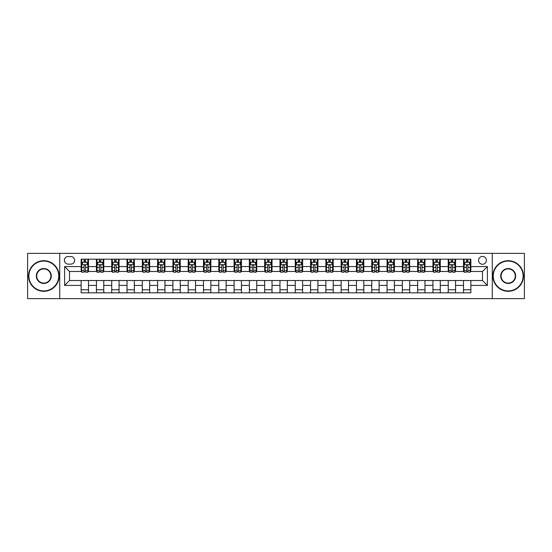 <?xml version="1.0" encoding="UTF-8"?>
<svg xmlns="http://www.w3.org/2000/svg" width="552" height="552" viewBox="0 0 552 552"><rect width="100%" height="100%" fill="white"/><g stroke="black" fill="none" stroke-linecap="round" stroke-linejoin="round"><path stroke-width="0.83" d="M482.489 256.425A3.912 3.912 0 0 0 478.577 260.337A3.912 3.912 0 0 0 482.489 264.256A3.912 3.912 0 0 0 486.409 260.337A3.912 3.912 0 0 0 482.489 256.425M492.281 298.639L524.4 298.639L524.4 253.361L492.281 253.361L492.281 298.639L59.719 298.639L59.719 253.361L27.6 253.361L27.6 298.639L59.719 298.639M68.165 264.132L70.856 264.132A3.795 3.795 0 0 0 74.651 260.337A3.795 3.795 0 0 0 70.856 256.542L68.165 256.542A3.795 3.795 0 0 0 64.37 260.337A3.795 3.795 0 0 0 68.165 264.132M492.281 253.361L59.719 253.361M81.137 285.425L64.618 285.425L64.618 266.575L81.137 266.575L81.137 271.474L69.511 271.474L69.511 280.526L81.137 280.526L81.137 292.822L470.863 292.822L470.863 280.526L482.489 280.526L482.489 271.474L470.863 271.474L470.863 266.575L487.381 266.575L487.381 285.425L470.863 285.425M470.863 266.575L470.863 259.178L81.137 259.178L81.137 266.575M463.521 259.178L463.521 271.474L464.135 271.474M466.461 271.474L467.93 271.474M470.256 271.474L470.863 271.474M463.521 271.474L454.958 271.474M448.231 259.178L448.231 271.474L448.838 271.474M451.163 271.474L452.633 271.474M448.231 271.474L439.661 271.474M432.934 259.178L432.934 271.474L433.548 271.474M435.866 271.474L437.336 271.474M432.934 271.474L424.364 271.474M417.636 259.178L417.636 271.474L418.25 271.474M420.576 271.474L422.045 271.474M417.636 271.474L409.073 271.474M402.339 259.178L402.339 271.474L402.953 271.474M405.278 271.474L406.748 271.474M402.339 271.474L393.776 271.474M387.049 259.178L387.049 271.474L387.656 271.474M389.981 271.474L391.451 271.474M387.049 271.474L378.479 271.474M371.751 259.178L371.751 271.474L372.365 271.474M374.684 271.474L376.153 271.474M371.751 271.474L363.181 271.474M356.454 259.178L356.454 271.474L357.068 271.474M359.393 271.474L360.863 271.474M356.454 271.474L347.891 271.474M341.157 259.178L341.157 271.474L341.771 271.474M344.096 271.474L345.566 271.474M341.157 271.474L332.594 271.474M325.866 259.178L325.866 271.474L326.473 271.474M328.799 271.474L330.268 271.474M325.866 271.474L317.296 271.474M310.569 259.178L310.569 271.474L311.183 271.474M313.501 271.474L314.971 271.474M310.569 271.474L301.999 271.474M295.272 259.178L295.272 271.474L295.886 271.474M298.211 271.474L299.681 271.474M295.272 271.474L286.709 271.474M279.974 259.178L279.974 271.474L280.588 271.474M282.914 271.474L284.383 271.474M279.974 271.474L271.411 271.474M264.684 259.178L264.684 271.474L265.291 271.474M267.616 271.474L269.086 271.474M264.684 271.474L256.114 271.474M249.387 259.178L249.387 271.474L250.001 271.474M252.319 271.474L253.789 271.474M249.387 271.474L240.817 271.474M234.089 259.178L234.089 271.474L234.703 271.474M237.029 271.474L238.498 271.474M234.089 271.474L225.526 271.474M218.792 259.178L218.792 271.474L219.406 271.474M221.732 271.474L223.201 271.474M218.792 271.474L210.229 271.474M203.502 259.178L203.502 271.474L204.109 271.474M206.434 271.474L207.904 271.474M203.502 271.474L194.932 271.474M188.204 259.178L188.204 271.474L188.818 271.474M191.137 271.474L192.607 271.474M188.204 271.474L179.635 271.474M172.907 259.178L172.907 271.474L173.521 271.474M175.846 271.474L177.316 271.474M172.907 271.474L164.344 271.474M157.61 259.178L157.61 271.474L158.224 271.474M160.549 271.474L162.019 271.474M157.61 271.474L149.047 271.474M142.319 259.178L142.319 271.474L142.927 271.474M145.252 271.474L146.722 271.474M142.319 271.474L133.75 271.474M127.022 259.178L127.022 271.474L127.636 271.474M129.955 271.474L131.424 271.474M127.022 271.474L118.452 271.474M111.725 259.178L111.725 271.474L112.339 271.474M114.664 271.474L116.134 271.474M111.725 271.474L103.162 271.474M96.427 259.178L96.427 271.474L97.042 271.474M99.367 271.474L100.837 271.474M96.427 271.474L87.865 271.474M81.137 271.474L81.744 271.474M84.07 271.474L85.539 271.474M81.137 280.526L88.479 280.526L88.479 292.822M470.863 280.526L88.479 280.526M88.479 259.178L88.479 271.474M81.137 262.234L81.744 262.234M84.07 262.234L85.539 262.234M87.865 262.234L88.479 262.234M81.137 289.765L88.479 289.765M96.427 280.526L96.427 292.822M103.769 259.178L103.769 271.474M96.427 262.234L97.042 262.234M99.367 262.234L100.837 262.234M103.162 262.234L103.769 262.234M103.769 280.526L103.769 292.822M96.427 289.765L103.769 289.765M111.725 280.526L111.725 292.822M119.066 280.526L119.066 292.822M111.725 289.765L119.066 289.765M119.066 259.178L119.066 271.474M111.725 262.234L112.339 262.234M114.664 262.234L116.134 262.234M118.452 262.234L119.066 262.234M127.022 280.526L127.022 292.822M134.364 280.526L134.364 292.822M127.022 289.765L134.364 289.765M134.364 259.178L134.364 271.474M127.022 262.234L127.636 262.234M129.955 262.234L131.424 262.234M133.75 262.234L134.364 262.234M142.319 280.526L142.319 292.822M149.661 280.526L149.661 292.822M142.319 289.765L149.661 289.765M149.661 259.178L149.661 271.474M142.319 262.234L142.927 262.234M145.252 262.234L146.722 262.234M149.047 262.234L149.661 262.234M157.61 280.526L157.61 292.822M164.951 280.526L164.951 292.822M157.61 289.765L164.951 289.765M164.951 259.178L164.951 271.474M157.61 262.234L158.224 262.234M160.549 262.234L162.019 262.234M164.344 262.234L164.951 262.234M172.907 280.526L172.907 292.822M180.249 280.526L180.249 292.822M172.907 289.765L180.249 289.765M180.249 259.178L180.249 271.474M172.907 262.234L173.521 262.234M175.846 262.234L177.316 262.234M179.635 262.234L180.249 262.234M188.204 280.526L188.204 292.822M195.546 280.526L195.546 292.822M188.204 289.765L195.546 289.765M195.546 259.178L195.546 271.474M188.204 262.234L188.818 262.234M191.137 262.234L192.607 262.234M194.932 262.234L195.546 262.234M203.502 280.526L203.502 292.822M210.843 280.526L210.843 292.822M203.502 289.765L210.843 289.765M210.843 259.178L210.843 271.474M203.502 262.234L204.109 262.234M206.434 262.234L207.904 262.234M210.229 262.234L210.843 262.234M218.792 280.526L218.792 292.822M226.134 280.526L226.134 292.822M218.792 289.765L226.134 289.765M226.134 259.178L226.134 271.474M218.792 262.234L219.406 262.234M221.732 262.234L223.201 262.234M225.526 262.234L226.134 262.234M234.089 280.526L234.089 292.822M241.431 280.526L241.431 292.822M234.089 289.765L241.431 289.765M241.431 259.178L241.431 271.474M234.089 262.234L234.703 262.234M237.029 262.234L238.498 262.234M240.817 262.234L241.431 262.234M249.387 280.526L249.387 292.822M256.728 280.526L256.728 292.822M249.387 289.765L256.728 289.765M256.728 259.178L256.728 271.474M249.387 262.234L250.001 262.234M252.319 262.234L253.789 262.234M256.114 262.234L256.728 262.234M264.684 280.526L264.684 292.822M272.026 280.526L272.026 292.822M264.684 289.765L272.026 289.765M272.026 259.178L272.026 271.474M264.684 262.234L265.291 262.234M267.616 262.234L269.086 262.234M271.411 262.234L272.026 262.234M279.974 280.526L279.974 292.822M287.316 280.526L287.316 292.822M279.974 289.765L287.316 289.765M287.316 259.178L287.316 271.474M279.974 262.234L280.588 262.234M282.914 262.234L284.383 262.234M286.709 262.234L287.316 262.234M295.272 280.526L295.272 292.822M302.613 280.526L302.613 292.822M295.272 289.765L302.613 289.765M302.613 259.178L302.613 271.474M295.272 262.234L295.886 262.234M298.211 262.234L299.681 262.234M301.999 262.234L302.613 262.234M310.569 280.526L310.569 292.822M317.911 280.526L317.911 292.822M310.569 289.765L317.911 289.765M317.911 259.178L317.911 271.474M310.569 262.234L311.183 262.234M313.501 262.234L314.971 262.234M317.296 262.234L317.911 262.234M325.866 280.526L325.866 292.822M333.208 280.526L333.208 292.822M325.866 289.765L333.208 289.765M333.208 259.178L333.208 271.474M325.866 262.234L326.473 262.234M328.799 262.234L330.268 262.234M332.594 262.234L333.208 262.234M341.157 280.526L341.157 292.822M348.498 280.526L348.498 292.822M341.157 289.765L348.498 289.765M348.498 259.178L348.498 271.474M341.157 262.234L341.771 262.234M344.096 262.234L345.566 262.234M347.891 262.234L348.498 262.234M356.454 280.526L356.454 292.822M363.796 280.526L363.796 292.822M356.454 289.765L363.796 289.765M363.796 259.178L363.796 271.474M356.454 262.234L357.068 262.234M359.393 262.234L360.863 262.234M363.181 262.234L363.796 262.234M371.751 280.526L371.751 292.822M379.093 280.526L379.093 292.822M371.751 289.765L379.093 289.765M379.093 259.178L379.093 271.474M371.751 262.234L372.365 262.234M374.684 262.234L376.153 262.234M378.479 262.234L379.093 262.234M387.049 280.526L387.049 292.822M394.39 280.526L394.39 292.822M387.049 289.765L394.39 289.765M394.39 259.178L394.39 271.474M387.049 262.234L387.656 262.234M389.981 262.234L391.451 262.234M393.776 262.234L394.39 262.234M402.339 280.526L402.339 292.822M409.681 280.526L409.681 292.822M402.339 289.765L409.681 289.765M409.681 259.178L409.681 271.474M402.339 262.234L402.953 262.234M405.278 262.234L406.748 262.234M409.073 262.234L409.681 262.234M417.636 280.526L417.636 292.822M424.978 280.526L424.978 292.822M417.636 289.765L424.978 289.765M424.978 259.178L424.978 271.474M417.636 262.234L418.25 262.234M420.576 262.234L422.045 262.234M424.364 262.234L424.978 262.234M432.934 280.526L432.934 292.822M440.275 280.526L440.275 292.822M432.934 289.765L440.275 289.765M440.275 259.178L440.275 271.474M432.934 262.234L433.548 262.234M435.866 262.234L437.336 262.234M439.661 262.234L440.275 262.234M448.231 280.526L448.231 292.822M455.572 280.526L455.572 292.822M448.231 289.765L455.572 289.765M455.572 259.178L455.572 271.474M448.231 262.234L448.838 262.234M451.163 262.234L452.633 262.234M454.958 262.234L455.572 262.234M463.521 280.526L463.521 292.822M463.521 289.765L470.863 289.765M463.521 262.234L464.135 262.234M466.461 262.234L467.93 262.234M470.256 262.234L470.863 262.234M69.511 271.474L64.618 266.575M69.511 280.526L64.618 285.425M487.381 266.575L482.489 271.474M487.381 285.425L482.489 280.526M85.539 260.765L84.07 260.765M87.865 270.673L85.539 270.673L85.539 272.205L87.865 272.205L87.865 264.739L86.643 262.297L82.972 262.297L81.744 264.739L81.744 272.205L84.07 272.205L84.07 270.673L81.744 270.673M81.744 264.739L81.744 259.178M87.865 264.739L87.865 259.178M84.07 262.297L84.07 259.178M85.539 259.178L85.539 262.297M85.539 270.673L85.539 265.657C85.049 264.718 84.559 264.718 84.07 265.657L84.07 270.673M100.837 260.765L99.367 260.765M103.162 270.673L100.837 270.673L100.837 272.205L103.162 272.205L103.162 264.739L101.934 262.297L98.263 262.297L97.042 264.739L97.042 272.205L99.367 272.205L99.367 270.673L97.042 270.673M97.042 264.739L97.042 259.178M103.162 264.739L103.162 259.178M99.367 262.297L99.367 259.178M100.837 259.178L100.837 262.297M100.837 270.673L100.837 265.657C100.347 264.718 99.857 264.718 99.367 265.657L99.367 270.673M116.134 260.765L114.664 260.765M118.452 270.673L116.134 270.673L116.134 272.205L118.452 272.205L118.452 264.739L117.231 262.297L113.56 262.297L112.339 264.739L112.339 272.205L114.664 272.205L114.664 270.673L112.339 270.673M112.339 264.739L112.339 259.178M118.452 264.739L118.452 259.178M114.664 262.297L114.664 259.178M116.134 259.178L116.134 262.297M116.134 270.673L116.134 265.657C115.644 264.718 115.154 264.718 114.664 265.657L114.664 270.673M131.424 260.765L129.955 260.765M133.75 270.673L131.424 270.673L131.424 272.205L133.75 272.205L133.75 264.739L132.528 262.297L128.857 262.297L127.636 264.739L127.636 272.205L129.955 272.205L129.955 270.673L127.636 270.673M127.636 264.739L127.636 259.178M133.75 264.739L133.75 259.178M129.955 262.297L129.955 259.178M131.424 259.178L131.424 262.297M131.424 270.673L131.424 265.657C130.934 264.718 130.451 264.718 129.955 265.657L129.955 270.673M146.722 260.765L145.252 260.765M149.047 270.673L146.722 270.673L146.722 272.205L149.047 272.205L149.047 264.739L147.826 262.297L144.155 262.297L142.927 264.739L142.927 272.205L145.252 272.205L145.252 270.673L142.927 270.673M142.927 264.739L142.927 259.178M149.047 264.739L149.047 259.178M145.252 262.297L145.252 259.178M146.722 259.178L146.722 262.297M146.722 270.673L146.722 265.657C146.232 264.718 145.742 264.718 145.252 265.657L145.252 270.673M43.815 261.068A14.932 14.932 0 0 0 28.883 276A14.932 14.932 0 0 0 43.815 290.932A14.932 14.932 0 0 0 58.74 276A14.932 14.932 0 0 0 43.815 261.068M43.815 291.297A15.297 15.297 0 0 1 28.518 276A15.297 15.297 0 0 1 43.815 260.703A15.297 15.297 0 0 1 59.112 276A15.297 15.297 0 0 1 43.815 291.297M43.815 268.534A7.466 7.466 0 0 1 51.281 276A7.466 7.466 0 0 1 43.815 283.466A7.466 7.466 0 0 1 36.349 276A7.466 7.466 0 0 1 43.815 268.534M43.815 283.1A7.1 7.1 0 0 0 50.908 276A7.1 7.1 0 0 0 43.815 268.9A7.1 7.1 0 0 0 36.715 276A7.1 7.1 0 0 0 43.815 283.1M508.185 261.068A14.932 14.932 0 0 0 493.26 276A14.932 14.932 0 0 0 508.185 290.932A14.932 14.932 0 0 0 523.117 276A14.932 14.932 0 0 0 508.185 261.068M508.185 291.297A15.297 15.297 0 0 1 492.888 276A15.297 15.297 0 0 1 508.185 260.703A15.297 15.297 0 0 1 523.482 276A15.297 15.297 0 0 1 508.185 291.297M508.185 268.534A7.466 7.466 0 0 1 515.651 276A7.466 7.466 0 0 1 508.185 283.466A7.466 7.466 0 0 1 500.719 276A7.466 7.466 0 0 1 508.185 268.534M508.185 283.1A7.1 7.1 0 0 0 515.285 276A7.1 7.1 0 0 0 508.185 268.9A7.1 7.1 0 0 0 501.092 276A7.1 7.1 0 0 0 508.185 283.1M162.019 260.765L160.549 260.765M164.344 270.673L162.019 270.673L162.019 272.205L164.344 272.205L164.344 264.739L163.116 262.297L159.445 262.297L158.224 264.739L158.224 272.205L160.549 272.205L160.549 270.673L158.224 270.673M158.224 264.739L158.224 259.178M164.344 264.739L164.344 259.178M160.549 262.297L160.549 259.178M162.019 259.178L162.019 262.297M162.019 270.673L162.019 265.657C161.529 264.718 161.039 264.718 160.549 265.657L160.549 270.673M177.316 260.765L175.846 260.765M179.635 270.673L177.316 270.673L177.316 272.205L179.635 272.205L179.635 264.739L178.413 262.297L174.742 262.297L173.521 264.739L173.521 272.205L175.846 272.205L175.846 270.673L173.521 270.673M173.521 264.739L173.521 259.178M179.635 264.739L179.635 259.178M175.846 262.297L175.846 259.178M177.316 259.178L177.316 262.297M177.316 270.673L177.316 265.657C176.826 264.718 176.336 264.718 175.846 265.657L175.846 270.673M192.607 260.765L191.137 260.765M194.932 270.673L192.607 270.673L192.607 272.205L194.932 272.205L194.932 264.739L193.711 262.297L190.04 262.297L188.818 264.739L188.818 272.205L191.137 272.205L191.137 270.673L188.818 270.673M188.818 264.739L188.818 259.178M194.932 264.739L194.932 259.178M191.137 262.297L191.137 259.178M192.607 259.178L192.607 262.297M192.607 270.673L192.607 265.657C192.117 264.718 191.634 264.718 191.137 265.657L191.137 270.673M207.904 260.765L206.434 260.765M210.229 270.673L207.904 270.673L207.904 272.205L210.229 272.205L210.229 264.739L209.008 262.297L205.337 262.297L204.109 264.739L204.109 272.205L206.434 272.205L206.434 270.673L204.109 270.673M204.109 264.739L204.109 259.178M210.229 264.739L210.229 259.178M206.434 262.297L206.434 259.178M207.904 259.178L207.904 262.297M207.904 270.673L207.904 265.657C207.414 264.718 206.924 264.718 206.434 265.657L206.434 270.673M223.201 260.765L221.732 260.765M225.526 270.673L223.201 270.673L223.201 272.205L225.526 272.205L225.526 264.739L224.298 262.297L220.627 262.297L219.406 264.739L219.406 272.205L221.732 272.205L221.732 270.673L219.406 270.673M219.406 264.739L219.406 259.178M225.526 264.739L225.526 259.178M221.732 262.297L221.732 259.178M223.201 259.178L223.201 262.297M223.201 270.673L223.201 265.657C222.711 264.718 222.221 264.718 221.732 265.657L221.732 270.673M238.498 260.765L237.029 260.765M240.817 270.673L238.498 270.673L238.498 272.205L240.817 272.205L240.817 264.739L239.596 262.297L235.925 262.297L234.703 264.739L234.703 272.205L237.029 272.205L237.029 270.673L234.703 270.673M234.703 264.739L234.703 259.178M240.817 264.739L240.817 259.178M237.029 262.297L237.029 259.178M238.498 259.178L238.498 262.297M238.498 270.673L238.498 265.657C238.009 264.718 237.519 264.718 237.029 265.657L237.029 270.673M253.789 260.765L252.319 260.765M256.114 270.673L253.789 270.673L253.789 272.205L256.114 272.205L256.114 264.739L254.893 262.297L251.222 262.297L250.001 264.739L250.001 272.205L252.319 272.205L252.319 270.673L250.001 270.673M250.001 264.739L250.001 259.178M256.114 264.739L256.114 259.178M252.319 262.297L252.319 259.178M253.789 259.178L253.789 262.297M253.789 270.673L253.789 265.657C253.299 264.718 252.816 264.718 252.319 265.657L252.319 270.673M269.086 260.765L267.616 260.765M271.411 270.673L269.086 270.673L269.086 272.205L271.411 272.205L271.411 264.739L270.19 262.297L266.519 262.297L265.291 264.739L265.291 272.205L267.616 272.205L267.616 270.673L265.291 270.673M265.291 264.739L265.291 259.178M271.411 264.739L271.411 259.178M267.616 262.297L267.616 259.178M269.086 259.178L269.086 262.297M269.086 270.673L269.086 265.657C268.596 264.718 268.106 264.718 267.616 265.657L267.616 270.673M284.383 260.765L282.914 260.765M286.709 270.673L284.383 270.673L284.383 272.205L286.709 272.205L286.709 264.739L285.481 262.297L281.81 262.297L280.588 264.739L280.588 272.205L282.914 272.205L282.914 270.673L280.588 270.673M280.588 264.739L280.588 259.178M286.709 264.739L286.709 259.178M282.914 262.297L282.914 259.178M284.383 259.178L284.383 262.297M284.383 270.673L284.383 265.657C283.894 264.718 283.404 264.718 282.914 265.657L282.914 270.673M299.681 260.765L298.211 260.765M301.999 270.673L299.681 270.673L299.681 272.205L301.999 272.205L301.999 264.739L300.778 262.297L297.107 262.297L295.886 264.739L295.886 272.205L298.211 272.205L298.211 270.673L295.886 270.673M295.886 264.739L295.886 259.178M301.999 264.739L301.999 259.178M298.211 262.297L298.211 259.178M299.681 259.178L299.681 262.297M299.681 270.673L299.681 265.657C299.191 264.718 298.701 264.718 298.211 265.657L298.211 270.673M314.971 260.765L313.501 260.765M317.296 270.673L314.971 270.673L314.971 272.205L317.296 272.205L317.296 264.739L316.075 262.297L312.404 262.297L311.183 264.739L311.183 272.205L313.501 272.205L313.501 270.673L311.183 270.673M311.183 264.739L311.183 259.178M317.296 264.739L317.296 259.178M313.501 262.297L313.501 259.178M314.971 259.178L314.971 262.297M314.971 270.673L314.971 265.657C314.481 264.718 313.991 264.718 313.501 265.657L313.501 270.673M330.268 260.765L328.799 260.765M332.594 270.673L330.268 270.673L330.268 272.205L332.594 272.205L332.594 264.739L331.373 262.297L327.702 262.297L326.473 264.739L326.473 272.205L328.799 272.205L328.799 270.673L326.473 270.673M326.473 264.739L326.473 259.178M332.594 264.739L332.594 259.178M328.799 262.297L328.799 259.178M330.268 259.178L330.268 262.297M330.268 270.673L330.268 265.657C329.779 264.718 329.289 264.718 328.799 265.657L328.799 270.673M345.566 260.765L344.096 260.765M347.891 270.673L345.566 270.673L345.566 272.205L347.891 272.205L347.891 264.739L346.663 262.297L342.992 262.297L341.771 264.739L341.771 272.205L344.096 272.205L344.096 270.673L341.771 270.673M341.771 264.739L341.771 259.178M347.891 264.739L347.891 259.178M344.096 262.297L344.096 259.178M345.566 259.178L345.566 262.297M345.566 270.673L345.566 265.657C345.076 264.718 344.586 264.718 344.096 265.657L344.096 270.673M360.863 260.765L359.393 260.765M363.181 270.673L360.863 270.673L360.863 272.205L363.181 272.205L363.181 264.739L361.96 262.297L358.289 262.297L357.068 264.739L357.068 272.205L359.393 272.205L359.393 270.673L357.068 270.673M357.068 264.739L357.068 259.178M363.181 264.739L363.181 259.178M359.393 262.297L359.393 259.178M360.863 259.178L360.863 262.297M360.863 270.673L360.863 265.657C360.373 264.718 359.883 264.718 359.393 265.657L359.393 270.673M376.153 260.765L374.684 260.765M378.479 270.673L376.153 270.673L376.153 272.205L378.479 272.205L378.479 264.739L377.257 262.297L373.587 262.297L372.365 264.739L372.365 272.205L374.684 272.205L374.684 270.673L372.365 270.673M372.365 264.739L372.365 259.178M378.479 264.739L378.479 259.178M374.684 262.297L374.684 259.178M376.153 259.178L376.153 262.297M376.153 270.673L376.153 265.657C375.664 264.718 375.174 264.718 374.684 265.657L374.684 270.673M391.451 260.765L389.981 260.765M393.776 270.673L391.451 270.673L391.451 272.205L393.776 272.205L393.776 264.739L392.555 262.297L388.884 262.297L387.656 264.739L387.656 272.205L389.981 272.205L389.981 270.673L387.656 270.673M387.656 264.739L387.656 259.178M393.776 264.739L393.776 259.178M389.981 262.297L389.981 259.178M391.451 259.178L391.451 262.297M391.451 270.673L391.451 265.657C390.961 264.718 390.471 264.718 389.981 265.657L389.981 270.673M406.748 260.765L405.278 260.765M409.073 270.673L406.748 270.673L406.748 272.205L409.073 272.205L409.073 264.739L407.845 262.297L404.174 262.297L402.953 264.739L402.953 272.205L405.278 272.205L405.278 270.673L402.953 270.673M402.953 264.739L402.953 259.178M409.073 264.739L409.073 259.178M405.278 262.297L405.278 259.178M406.748 259.178L406.748 262.297M406.748 270.673L406.748 265.657C406.258 264.718 405.768 264.718 405.278 265.657L405.278 270.673M422.045 260.765L420.576 260.765M424.364 270.673L422.045 270.673L422.045 272.205L424.364 272.205L424.364 264.739L423.142 262.297L419.472 262.297L418.25 264.739L418.25 272.205L420.576 272.205L420.576 270.673L418.25 270.673M418.25 264.739L418.25 259.178M424.364 264.739L424.364 259.178M420.576 262.297L420.576 259.178M422.045 259.178L422.045 262.297M422.045 270.673L422.045 265.657C421.555 264.718 421.066 264.718 420.576 265.657L420.576 270.673M437.336 260.765L435.866 260.765M439.661 270.673L437.336 270.673L437.336 272.205L439.661 272.205L439.661 264.739L438.44 262.297L434.769 262.297L433.548 264.739L433.548 272.205L435.866 272.205L435.866 270.673L433.548 270.673M433.548 264.739L433.548 259.178M439.661 264.739L439.661 259.178M435.866 262.297L435.866 259.178M437.336 259.178L437.336 262.297M437.336 270.673L437.336 265.657C436.846 264.718 436.356 264.718 435.866 265.657L435.866 270.673M452.633 260.765L451.163 260.765M454.958 270.673L452.633 270.673L452.633 272.205L454.958 272.205L454.958 264.739L453.737 262.297L450.066 262.297L448.838 264.739L448.838 272.205L451.163 272.205L451.163 270.673L448.838 270.673M448.838 264.739L448.838 259.178M454.958 264.739L454.958 259.178M451.163 262.297L451.163 259.178M452.633 259.178L452.633 262.297M452.633 270.673L452.633 265.657C452.143 264.718 451.653 264.718 451.163 265.657L451.163 270.673M467.93 260.765L466.461 260.765M470.256 270.673L467.93 270.673L467.93 272.205L470.256 272.205L470.256 264.739L469.027 262.297L465.357 262.297L464.135 264.739L464.135 272.205L466.461 272.205L466.461 270.673L464.135 270.673M464.135 264.739L464.135 259.178M470.256 264.739L470.256 259.178M466.461 262.297L466.461 259.178M467.93 259.178L467.93 262.297M467.93 270.673L467.93 265.657C467.44 264.718 466.951 264.718 466.461 265.657L466.461 270.673M96.427 285.425L88.479 285.425M96.427 266.575L88.479 266.575M111.725 266.575L103.769 266.575M111.725 285.425L103.769 285.425M127.022 266.575L119.066 266.575M127.022 285.425L119.066 285.425M142.319 266.575L134.364 266.575M142.319 285.425L134.364 285.425M157.61 266.575L149.661 266.575M157.61 285.425L149.661 285.425M172.907 266.575L164.951 266.575M172.907 285.425L164.951 285.425M188.204 266.575L180.249 266.575M188.204 285.425L180.249 285.425M203.502 266.575L195.546 266.575M203.502 285.425L195.546 285.425M218.792 266.575L210.843 266.575M218.792 285.425L210.843 285.425M234.089 266.575L226.134 266.575M234.089 285.425L226.134 285.425M249.387 266.575L241.431 266.575M249.387 285.425L241.431 285.425M264.684 266.575L256.728 266.575M264.684 285.425L256.728 285.425M279.974 266.575L272.026 266.575M279.974 285.425L272.026 285.425M295.272 266.575L287.316 266.575M295.272 285.425L287.316 285.425M310.569 266.575L302.613 266.575M310.569 285.425L302.613 285.425M325.866 266.575L317.911 266.575M325.866 285.425L317.911 285.425M341.157 266.575L333.208 266.575M341.157 285.425L333.208 285.425M356.454 266.575L348.498 266.575M356.454 285.425L348.498 285.425M371.751 266.575L363.796 266.575M371.751 285.425L363.796 285.425M387.049 266.575L379.093 266.575M387.049 285.425L379.093 285.425M402.339 266.575L394.39 266.575M402.339 285.425L394.39 285.425M417.636 266.575L409.681 266.575M417.636 285.425L409.681 285.425M432.934 266.575L424.978 266.575M432.934 285.425L424.978 285.425M448.231 266.575L440.275 266.575M448.231 285.425L440.275 285.425M463.521 266.575L455.572 266.575M463.521 285.425L455.572 285.425M87.837 264.684L81.779 264.684M81.744 262.442L82.897 262.442M86.712 262.442L87.865 262.442M84.07 267.396L81.744 267.396M87.865 267.396L85.539 267.396M85.539 261.544L84.07 261.544M103.127 264.684L97.069 264.684M97.042 262.442L98.194 262.442M102.01 262.442L103.162 262.442M99.367 267.396L97.042 267.396M103.162 267.396L100.837 267.396M100.837 261.544L99.367 261.544M118.425 264.684L112.366 264.684M112.339 262.442L113.484 262.442M117.307 262.442L118.452 262.442M114.664 267.396L112.339 267.396M118.452 267.396L116.134 267.396M116.134 261.544L114.664 261.544M133.722 264.684L127.664 264.684M127.636 262.442L128.782 262.442M132.604 262.442L133.75 262.442M129.955 267.396L127.636 267.396M133.75 267.396L131.424 267.396M131.424 261.544L129.955 261.544M149.019 264.684L142.961 264.684M142.927 262.442L144.079 262.442M147.895 262.442L149.047 262.442M145.252 267.396L142.927 267.396M149.047 267.396L146.722 267.396M146.722 261.544L145.252 261.544M164.31 264.684L158.251 264.684M158.224 262.442L159.376 262.442M163.192 262.442L164.344 262.442M160.549 267.396L158.224 267.396M164.344 267.396L162.019 267.396M162.019 261.544L160.549 261.544M179.607 264.684L173.549 264.684M173.521 262.442L174.667 262.442M178.489 262.442L179.635 262.442M175.846 267.396L173.521 267.396M179.635 267.396L177.316 267.396M177.316 261.544L175.846 261.544M194.904 264.684L188.846 264.684M188.818 262.442L189.964 262.442M193.786 262.442L194.932 262.442M191.137 267.396L188.818 267.396M194.932 267.396L192.607 267.396M192.607 261.544L191.137 261.544M210.202 264.684L204.143 264.684M204.109 262.442L205.261 262.442M209.077 262.442L210.229 262.442M206.434 267.396L204.109 267.396M210.229 267.396L207.904 267.396M207.904 261.544L206.434 261.544M225.492 264.684L219.434 264.684M219.406 262.442L220.558 262.442M224.374 262.442L225.526 262.442M221.732 267.396L219.406 267.396M225.526 267.396L223.201 267.396M223.201 261.544L221.732 261.544M240.789 264.684L234.731 264.684M234.703 262.442L235.849 262.442M239.672 262.442L240.817 262.442M237.029 267.396L234.703 267.396M240.817 267.396L238.498 267.396M238.498 261.544L237.029 261.544M256.087 264.684L250.028 264.684M250.001 262.442L251.146 262.442M254.969 262.442L256.114 262.442M252.319 267.396L250.001 267.396M256.114 267.396L253.789 267.396M253.789 261.544L252.319 261.544M271.384 264.684L265.326 264.684M265.291 262.442L266.443 262.442M270.259 262.442L271.411 262.442M267.616 267.396L265.291 267.396M271.411 267.396L269.086 267.396M269.086 261.544L267.616 261.544M286.674 264.684L280.616 264.684M280.588 262.442L281.741 262.442M285.556 262.442L286.709 262.442M282.914 267.396L280.588 267.396M286.709 267.396L284.383 267.396M284.383 261.544L282.914 261.544M301.972 264.684L295.913 264.684M295.886 262.442L297.031 262.442M300.854 262.442L301.999 262.442M298.211 267.396L295.886 267.396M301.999 267.396L299.681 267.396M299.681 261.544L298.211 261.544M317.269 264.684L311.211 264.684M311.183 262.442L312.328 262.442M316.151 262.442L317.296 262.442M313.501 267.396L311.183 267.396M317.296 267.396L314.971 267.396M314.971 261.544L313.501 261.544M332.566 264.684L326.508 264.684M326.473 262.442L327.626 262.442M331.441 262.442L332.594 262.442M328.799 267.396L326.473 267.396M332.594 267.396L330.268 267.396M330.268 261.544L328.799 261.544M347.857 264.684L341.798 264.684M341.771 262.442L342.923 262.442M346.739 262.442L347.891 262.442M344.096 267.396L341.771 267.396M347.891 267.396L345.566 267.396M345.566 261.544L344.096 261.544M363.154 264.684L357.096 264.684M357.068 262.442L358.213 262.442M362.036 262.442L363.181 262.442M359.393 267.396L357.068 267.396M363.181 267.396L360.863 267.396M360.863 261.544L359.393 261.544M378.451 264.684L372.393 264.684M372.365 262.442L373.511 262.442M377.333 262.442L378.479 262.442M374.684 267.396L372.365 267.396M378.479 267.396L376.153 267.396M376.153 261.544L374.684 261.544M393.748 264.684L387.69 264.684M387.656 262.442L388.808 262.442M392.624 262.442L393.776 262.442M389.981 267.396L387.656 267.396M393.776 267.396L391.451 267.396M391.451 261.544L389.981 261.544M409.039 264.684L402.981 264.684M402.953 262.442L404.105 262.442M407.921 262.442L409.073 262.442M405.278 267.396L402.953 267.396M409.073 267.396L406.748 267.396M406.748 261.544L405.278 261.544M424.336 264.684L418.278 264.684M418.25 262.442L419.396 262.442M423.218 262.442L424.364 262.442M420.576 267.396L418.25 267.396M424.364 267.396L422.045 267.396M422.045 261.544L420.576 261.544M439.633 264.684L433.575 264.684M433.548 262.442L434.693 262.442M438.516 262.442L439.661 262.442M435.866 267.396L433.548 267.396M439.661 267.396L437.336 267.396M437.336 261.544L435.866 261.544M454.931 264.684L448.873 264.684M448.838 262.442L449.99 262.442M453.806 262.442L454.958 262.442M451.163 267.396L448.838 267.396M454.958 267.396L452.633 267.396M452.633 261.544L451.163 261.544M470.221 264.684L464.163 264.684M464.135 262.442L465.288 262.442M469.103 262.442L470.256 262.442M466.461 267.396L464.135 267.396M470.256 267.396L467.93 267.396M467.93 261.544L466.461 261.544"/></g></svg>
